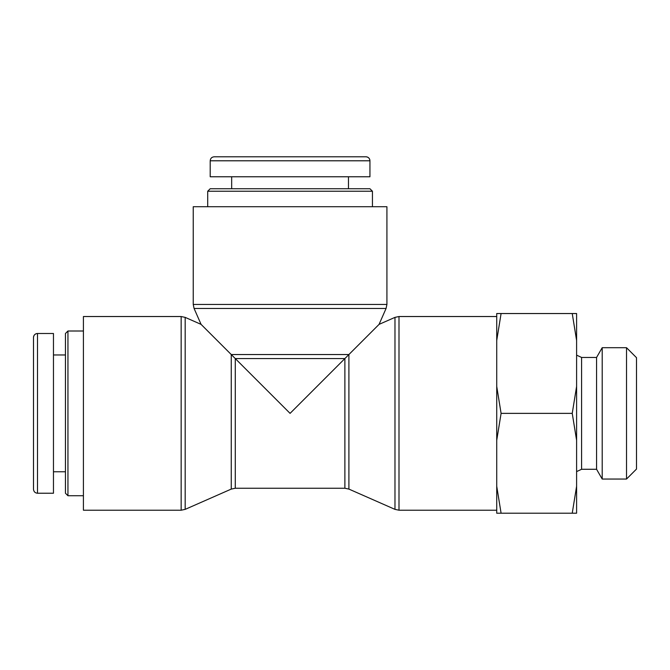 <?xml version="1.0" encoding="UTF-8"?>
<svg xmlns="http://www.w3.org/2000/svg" width="670" height="670" viewBox="0 0 670 670"><rect width="100%" height="100%" fill="white"/><g stroke="black" fill="none" stroke-linecap="round" stroke-linejoin="round"><path stroke-width="1" d="M290.077 191.235L372.436 191.235L369.941 188.739L210.204 188.739L207.708 191.235L290.077 191.235M365.954 156.797L214.207 156.797C211.779 157.031 210.447 158.363 210.213 160.792L369.941 160.792A3.995 3.995 0 0 0 365.946 156.797L365.954 156.797C368.374 157.031 369.706 158.363 369.941 160.792L369.941 176.763L210.204 176.763L210.204 160.792M348.475 188.739L348.475 176.763M67.946 413.373L67.946 331.005L65.451 333.501L65.451 493.237L67.946 495.733L67.946 413.373M33.5 337.496L33.5 489.242C33.743 491.663 35.066 492.994 37.495 493.229L37.495 333.501A3.995 3.995 0 0 0 33.5 337.496L33.5 337.496C33.743 335.075 35.066 333.744 37.495 333.501L53.466 333.501L53.466 493.237L37.495 493.237M65.451 354.966L53.466 354.966M201.075 324.372L185.171 317.379L185.171 509.368L231.251 489.092L231.251 354.539L348.903 354.539L379.069 324.372L386.071 308.468L194.082 308.468L201.075 324.372L290.077 413.373L344.882 358.567L344.882 488.246L348.903 489.092L348.903 354.539L344.882 358.567L235.271 358.567L235.271 488.246L344.882 488.246M290.077 206.712L386.917 206.712L386.917 304.448L193.236 304.448L193.236 206.712L290.077 206.712M83.415 413.373L83.415 316.533L181.151 316.533L181.151 510.213L83.415 510.213L83.415 413.373M626.517 479.05L636.5 469.059L636.5 357.68L626.517 347.697L626.517 479.05L602.204 479.05L596.568 469.276L596.568 357.462L581.594 357.462L581.594 469.276L576.602 471.605M572.239 313.535L576.602 313.535L576.602 340.477L572.239 313.535L501.093 313.535L496.73 340.477L496.73 313.535L501.093 313.535M576.602 513.203L572.239 513.203L576.602 486.261L576.602 513.203M572.239 413.373L576.602 386.423L576.602 440.316L572.239 413.373L501.093 413.373L496.73 440.316L496.73 386.423L501.093 413.373M576.602 486.261L576.602 440.316M576.602 386.423L576.602 340.477M501.093 513.203L496.73 513.203L496.73 486.261L501.093 513.203L572.239 513.203M496.73 440.316L496.73 486.261M496.73 340.477L496.73 386.423M602.204 479.05L602.204 347.697L626.517 347.697M379.069 324.372L394.973 317.379L394.973 509.368L398.993 510.213L398.993 316.533L496.73 316.533M372.436 206.712L372.436 191.235M207.708 206.712L207.708 191.235M231.669 188.739L231.669 176.763M83.415 331.005L67.946 331.005M83.415 495.733L67.946 495.733M65.451 471.772L53.466 471.772M386.071 308.468L386.917 304.448M194.082 308.468L193.236 304.448M185.171 317.379L181.151 316.533M185.171 509.368L181.151 510.213M231.251 489.092L235.271 488.246M394.973 317.379L398.993 316.533M348.903 489.092L394.973 509.368M398.993 510.213L496.73 510.213M581.594 357.462L576.602 355.134M596.568 357.462L602.204 347.697M596.568 469.276L581.594 469.276"/></g></svg>
